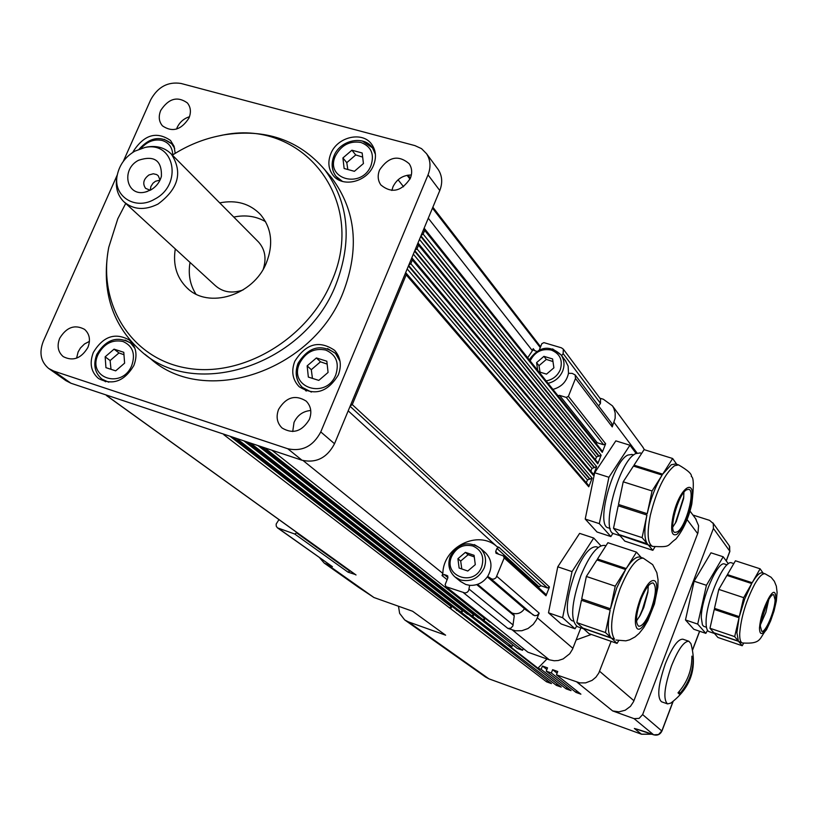 <?xml version="1.0" encoding="UTF-8"?>
<svg xmlns="http://www.w3.org/2000/svg" width="818" height="818" viewBox="0 0 818 818"><rect width="100%" height="100%" fill="white"/><g stroke="black" fill="none" stroke-linecap="round" stroke-linejoin="round"><path stroke-width="1.23" d="M362.65 157.087L355.738 154.939L346.781 162.659L347.834 169.51M327.159 364.102L320.482 361.812L311.3 369.685L312.445 378.376M565.207 360.37L568.132 366.065L568.5 373.294C566.618 381.689 561.434 387.057 552.927 389.388M552.978 361.546L546.322 359.419L538.99 365.677L540.064 372.18M265.594 221.698C256.126 216.187 245.512 214.643 233.784 217.067M219.705 202.874C236.238 199.664 249.827 203.549 260.482 214.531C271.648 227.987 273.611 244.091 266.392 262.823C253.621 295.472 208.212 309.511 186.964 287.834C176.678 277.629 172.782 264.654 175.297 248.917M327.773 173.263L331.863 178.068C356.024 210.655 359.777 248.795 343.131 292.476C312.711 371.505 204.52 407.374 150.624 358.775L144.806 354.204M108.722 247.527L108.436 248.989C101.207 291.341 112.322 325.615 141.79 351.832C196.013 400.738 305.094 364.491 335.83 284.807C352.66 240.768 348.918 202.353 324.613 169.551C298.815 139.673 264.838 128.181 222.68 135.072L215.615 136.616M172.373 155.134C187.598 145.348 203.713 138.815 220.707 135.543C301.73 116.698 368.693 199.827 331.351 282.087C307.537 339.48 241.453 378.243 186.279 368.008C130.89 358.356 97.362 303.734 108.814 247.118L117.802 218.743L125.716 203.457M309.388 419.389C302.046 431.505 292.956 434.389 282.118 428.039C277.016 423.049 275.84 416.832 278.58 409.389C286.106 397.119 295.308 394.358 306.177 401.106C310.973 406.065 312.047 412.16 309.388 419.389M310.758 410.503C303.1 411.137 297.527 415.104 294.03 422.405L292.721 431.556M410.319 178.365C401.495 191.535 391.679 193.743 380.902 184.991C377.824 180.573 377.374 175.573 379.552 169.991C388.56 156.708 398.438 154.622 409.184 163.733C412.047 168.079 412.425 172.956 410.319 178.365M411.352 174.991C402.957 175.103 396.832 179.05 392.967 186.821L391.873 190.482M188.938 118.109C181.167 130.011 172.342 132.588 162.465 125.86C158.886 121.585 158.303 116.442 160.727 110.43C168.62 98.446 177.506 95.941 187.373 102.935C190.778 107.168 191.3 112.23 188.938 118.109M189.479 116.739C183.846 118.518 179.735 122.117 177.148 127.536L176.555 129.08M87.884 347.456C81.217 358.509 72.996 361.566 63.231 356.617C57.955 352.016 56.769 345.912 59.683 338.294C66.493 327.139 74.796 324.163 84.591 329.378C89.632 333.979 90.737 340.002 87.884 347.456M89.428 341.372L84.51 343.969L80.44 347.998L78.119 351.944L76.585 358.182M338.315 374.971C327.578 392.395 314.511 396.29 299.143 386.689C292.507 379.736 291.055 371.27 294.787 361.29C305.922 343.57 319.184 339.92 334.582 350.319C340.636 357.18 341.883 365.401 338.315 374.971M305.431 390.166L305.738 390.789M132.905 152.312L133.314 151.361C144.193 134.622 156.606 130.992 170.543 140.471L174.07 146.289L175.195 153.355M373.529 165.277C367.139 182.117 342.2 188.068 332.916 175.093C328.355 168.866 327.66 161.729 330.83 153.672C337.353 136.626 362.834 130.86 371.853 144.53C375.994 150.624 376.556 157.537 373.529 165.277M133.835 365.564C124.326 381.382 112.547 385.697 98.508 378.519C90.962 371.904 89.244 363.202 93.354 352.394C103.14 336.351 115.093 332.21 129.203 339.971C136.248 346.556 137.802 355.094 133.835 365.564M599.911 398.202L603.336 399.235L612.437 405.851L613.776 408.213L615.197 413.09L615.146 418.274L612.253 426.914L611.762 423.366M525.862 609.86L534.665 615.698L537.129 615.371L539.185 613.132L536.424 619.85L533.224 624.4L528.009 628.521L521.853 630.729L515.452 630.801L507.886 628.428L510.8 628.234L512.866 625.995L514.266 615.811L513.796 614.512L477.559 584.349M611.128 641.332L598.776 673.091L595.903 677.202L592.058 680.392L585.616 682.877L579.798 682.897L556.455 674.819L580.903 694.175L575.974 692.406L551.342 672.989L552.631 669.676L557.078 673.214M490.033 621.69L527.886 652.191L549.287 659.799L554.205 660.77L558.265 660.515L563.173 658.909L569.717 653.756L572.488 649.308L580.862 627.846M358.212 587.099L373.949 597.518L412.599 611.25L445.616 635.187L408.407 621.885L404.695 619.932L399.634 613.388L398.489 606.24M692.938 515.043L709.605 520.371L713.265 523.551L713.419 528.438L642.631 714.574L639.134 718.378L634.083 718.654L612.662 710.934L618.95 711.844L625.218 710.229L630.484 706.323L633.582 701.609L697.979 532.784L698.582 525.667L695.515 518.53M474.276 556.915L468.131 554.716L460.687 561.046L461.802 568.96M485.064 552.436L485.708 553.009C491.976 559.89 492.62 567.702 487.651 576.445C483.06 582.784 477.058 585.749 469.644 585.33L465.759 584.481L460.462 581.445L455.401 577.303M524.491 608.694C521.495 612.999 517.589 614.522 512.794 613.265L511.771 612.825M123.968 354.726L118.978 352.936L110.113 360.564L111.003 369.317M727.059 564.849L724.584 564.042C717.836 560.381 700.924 599.308 701.302 617.917L702.447 624.952L703.695 626.322L706.445 627.283M714.492 633.49L709.083 631.66C707.059 630.934 706.067 627.805 706.087 622.273C705.73 601.813 724.329 558.878 731.67 562.896L733.797 563.592M709.973 628.255L714.247 609.441L739.043 617.754L736.906 632.692L738.378 641.097L713.869 632.764L709.973 628.255L734.676 636.629L739.043 617.754M718.797 589.4L726.926 575.412L751.722 583.551L744.697 598.991L739.298 616.649L714.492 608.336L718.797 589.4L743.685 597.661L751.722 583.551M765.096 573.796L771.118 577.283L774.339 581.261L776.333 586.128L777.1 592.396L776.333 601.025L774.084 610.821L770.668 620.79L766.517 629.676C759.043 637.897 762.356 644.339 742.386 642.968C740.474 642.283 739.574 639.175 739.697 633.633C741.006 617.385 746.026 600.862 754.758 584.062C759.053 576.659 762.499 573.244 765.096 573.796L762.315 572.886C759.769 572.334 756.394 575.616 752.182 582.733L727.406 574.604L735.443 560.78L760.116 568.807L763.122 573.152M768.828 599.379L765.863 612.406L760.505 624.635M767.621 601.557L760.832 622.161M775.096 599.891C774.881 610.77 765.362 633.224 761.742 631.312L760.382 626.332C760.505 615.514 770.157 592.753 773.736 594.747L775.096 599.891M631.987 454.44L627.876 455.064C612.437 461.638 595.269 526.352 608.459 527.886L610.187 528.459M675.596 463.97L671.302 464.726L662.713 474.164L634.022 465.156L644.093 449.634L672.641 458.499L676.772 464.338M620.085 535.759L614.236 533.847C599.85 532.211 618.837 460.841 635.698 453.632L640.167 452.947M654.901 547.017L652.846 550.33L624.788 541.117L619.369 534.952L652.498 546.383M613.51 528.285L618.203 505.79L646.915 515.043C644.073 529.563 644.226 539.164 647.375 543.858L619.052 534.583L613.51 528.285L642.099 537.62L646.915 515.043M647.202 513.714L618.48 504.471L623.214 481.812L652.058 490.974L662.13 475.084C655.617 485.902 650.637 498.786 647.202 513.714L652.058 490.974M623.214 481.812L633.429 466.076L662.13 475.084M683.909 492.313L683.623 498.499L676.261 521.659L672.744 527.15M683.817 496.761L675.259 523.469M686.558 489.798L688.736 489.307C695.76 490.166 685.842 527.16 677.365 531.843L675.034 532.426C667.958 531.69 678.122 494.021 686.558 489.798M596.567 546.843L596.394 546.782C589.809 546.312 582.569 555.463 574.676 574.236C565.964 599.533 564.993 614.972 571.741 620.555L573.459 621.148M583.633 628.807L577.467 626.66C570.115 620.555 571.24 603.561 580.831 575.678C589.512 554.993 597.447 544.911 604.614 545.412L604.799 545.473M586.353 576.455L596.895 559.941L625.627 569.522L616.792 587.805L610.453 608.786L581.7 598.96L586.353 576.455L615.228 586.189L625.627 569.522M640.259 557.181L640.075 557.119C636.384 556.25 631.762 560.064 626.23 568.561L597.508 558.98L607.897 542.712L636.486 552.13L641.179 557.487M648.255 585.831L647.856 592.467L643.807 607.437L640.279 615.208L636.476 620.964M648.071 590.8L642.427 609.492L639.318 616.884M650.913 609.85C646.394 620.913 642.335 626.384 638.715 626.251C635.146 623.101 635.903 614.114 640.985 599.297C645.525 588.244 649.574 582.794 653.132 582.958C656.711 586.158 655.975 595.115 650.913 609.85M134.847 151.146L144.837 147.516C174.551 140.614 183.222 184.796 154.551 199.224C135.072 210.86 112.495 195.911 117.291 174.98C119.551 164.704 125.399 156.759 134.847 151.146M117.291 174.98L116.851 177.271C115.205 187.128 117.506 195.267 123.753 201.657C133.314 209.827 144.725 210.625 157.997 204.071C178.498 188.856 182.966 172.22 171.402 154.152C165.103 147.802 157.056 145.41 147.24 146.964L144.479 147.588M160.062 180.032L158.232 175.737L156.637 174.551L153.293 173.774L148.978 174.96C143.477 179.081 142.342 183.539 145.584 188.355L150.205 190.246M160.042 180.093L155.502 181.259L152.986 183.222L150.86 186.545L150.256 190.226M150.757 189.96L145.655 191.954C126.626 197.353 120.522 169.336 138.579 160.256C154.265 155.113 161.882 160.44 161.422 176.228C159.796 182.158 156.248 186.739 150.757 189.96M243.089 289.94C232.159 293.764 222.864 292.292 215.216 285.523L124.653 202.475M667.56 703.909L661.506 701.762C656.864 697.447 658.163 684.748 665.382 663.664C672.079 647.181 677.887 639.022 682.825 639.185L688.889 641.261C684.001 641.118 678.204 649.298 671.517 665.801C664.288 686.915 662.969 699.615 667.56 703.909L670.832 703.081M677.999 692.846C687.396 682.232 692.018 670.003 691.875 656.138L693.194 657.529C693.337 671.353 688.725 683.551 679.359 694.134L677.999 692.846M693.194 657.529L691.875 659.022M679.369 691.302L679.359 694.134M670.627 703.224C690.801 687.989 697.57 668.122 690.913 643.623L688.889 641.261M257.782 241.269L258.682 242.179C265.063 249.531 266.607 258.457 263.314 268.969M618.653 640.75L617.038 643.398L611.465 638.173L614.512 639.144C609.328 630.964 611.169 614.226 620.044 588.909C628.694 568.04 636.445 557.804 643.296 558.183L643.469 558.244M611.465 638.173L583.122 628.336L588.95 633.623L617.038 643.398M611.138 637.866L582.774 628.03L576.823 622.621L605.443 632.539L610.177 610.105C607.406 624.492 607.733 633.756 611.138 637.866L605.443 632.539M610.453 608.786L615.228 586.189M576.823 622.621L581.434 600.269L610.177 610.105M626.23 568.561L636.486 552.13M576.598 626.261L575.013 628.786L561.148 623.96L548.5 612.815L557.774 566.813L579.614 533.377L593.715 538.029L600.903 545.8M575.013 628.786L562.62 617.713L572.027 571.618L593.715 538.029M548.5 612.815L562.62 617.713M557.774 566.813L572.027 571.618M647.375 543.858L642.099 537.62M652.846 550.33L647.682 544.226M662.713 474.164L672.641 458.499M612.999 533.224L610.872 536.557L597.017 532.007L585.218 519.052L599.328 523.653L608.909 477.272L629.932 445.237L636.097 453.428M585.218 519.052L594.676 472.753L608.909 477.272M594.676 472.753L615.842 440.861L629.932 445.237M610.872 536.557L599.328 523.653M743.572 643.326L742.223 645.739L738.593 641.353L742.386 642.968M738.593 641.353L714.094 633.03L717.918 637.467L742.223 645.739M738.378 641.097L734.676 636.629M739.298 616.649L743.685 597.661M752.182 582.733L760.116 568.807M707.55 630.392L705.842 633.357L693.817 629.267L685.484 619.952L694.114 581.22L706.425 585.299L723.184 556.782L728.357 563.796M694.114 581.22L710.985 552.815L723.184 556.782M705.842 633.357L697.703 624.093L706.425 585.299M685.484 619.952L697.703 624.093M114.05 349.153L123.784 352.302L124.612 363.151L115.675 370.851L105.941 367.66L105.154 356.822L114.05 349.153L118.978 352.936M110.113 360.564L105.154 356.822M465.391 552.355L474.072 555.31L475.289 564.645L467.794 571.025L459.113 568.04L457.927 558.714L465.391 552.355L468.131 554.716M460.687 561.046L457.927 558.714M538.663 587.784L539.072 586.762L541.056 585.78L499.041 547.354L496.915 548.397L495.677 551.516L496.015 553.254L503.326 555.872L504.205 557.937L495.994 577.794L494.174 578.991L492.068 579.144L487.651 576.445M499.041 547.354L496.996 546.659C478.233 529.379 443.049 546.905 442.875 573.449L442.027 575.565L444.133 574.522L447.098 575.545L447.947 577.62L444.133 574.522M469.644 585.33L468.632 590.698L467.15 592.314L465.115 593.009L446.004 586.69L445.145 584.614L447.947 577.62M547.181 680.29L546.577 681.834L449.552 607.897L451.505 606.925L230.042 436.26M456.608 609.952L551.455 683.592L546.577 681.834M556.946 683.776L556.342 685.351L460.606 611.792L462.579 610.821L243.938 440.892M467.702 613.848L561.23 687.11L556.342 685.351M566.762 687.273L566.138 688.868L541.148 669.339L542.436 666.036L546.874 669.533M542.436 666.036L547.528 667.856L546.24 671.159L571.056 690.637L566.138 688.868M576.608 690.77L575.974 692.406M634.083 718.654L653.643 734.789L646.292 732.13M646.138 732.079L636.547 729.043M552.631 669.676L557.743 671.506L556.455 674.819M523.264 648.531L522.569 650.3L482.876 619.625L484.859 618.664L271.944 450.227M478.847 617.764L517.252 648.418L522.569 650.3M512.63 644.799L511.945 646.537L471.72 615.698L473.694 614.737L257.905 445.544M591.342 634.461L576.169 639.921M546.976 658.981L537.917 668.183L508.591 645.341L511.945 646.537M541.148 669.339L537.917 668.183M551.342 672.989L546.24 671.159M644.441 449.747L642.498 446.638M296.975 532.569L294.766 534.031L277.445 527.845L332.425 566.669L324.194 563.07L319.531 557.671M355.441 574.553L348.049 572.171L350.135 570.8M461.996 612.283L462.579 610.821M450.933 608.377L451.505 606.925M457.17 610.289L457.845 610.811L456.454 610.33M598.612 405.963L600.484 403.356L600.504 398.979M253.089 443.939L247.721 442.579L467.548 614.236M595.811 443.07L597.283 442.763L603.664 444.757L605.637 443.765L602.273 452.344L602.048 450.882M473.111 616.189L473.694 614.737M595.402 459.706L596.475 456.955L601.148 455.207L597.774 463.806L597.549 462.334M267.179 448.642L261.77 447.252L478.683 618.152M484.276 620.126L484.859 618.664M590.872 471.229L591.976 468.417L596.649 466.679L593.275 475.289L593.091 473.867L412.18 258.181L412.374 259.981L410.83 263.693L408.785 265.104M445.554 586.434L489.87 622.089M586.342 482.773L587.467 479.91L592.14 478.162L588.755 486.792L588.561 485.35L405.994 273.007L406.198 274.838L352.272 404.603L350.206 406.014M541.056 585.78L547.447 587.968L549.44 586.987L545.995 595.78L545.667 594.144L503.868 556.199M462.865 610.095L246.739 441.822M260.676 446.475L474 613.96M437.385 168.406L438.274 169.612C442.252 175.87 442.753 182.833 439.787 190.533L334.521 443.734C327.088 457.835 316.259 463.336 302.026 460.248L70.931 383.233L65.961 380.677L49.121 368.785M123.313 161.351L150.676 99.837C157.792 86.912 167.905 81.452 180.993 83.456L414.941 145.614L421.546 148.651L426.536 153.692C430.565 160.021 431.066 167.087 428.029 174.888L320.768 431.924C313.192 446.239 302.19 451.853 287.762 448.745L53.691 371.045L48.661 368.468C40.736 361.709 38.937 352.66 43.282 341.331L117.311 174.847M338.345 355.799L337.691 355.533M190.032 262.425C188.038 274.234 189.981 284.756 195.86 294.01M247.721 442.579L247.281 442.006M239.081 439.276L233.304 437.344M225.154 434.634L105.941 394.9M424.102 228.253L424.675 230.39L423.141 234.081L421.096 235.482M417.967 243.018L418.53 245.165L416.996 248.866L414.951 250.277M261.77 447.252L261.331 446.689M303.141 460.585L442.875 573.449M348.202 410.841L496.996 546.659M277.445 527.845L276.259 526.199L276.167 524.052L278.969 519.614M398.08 179.786L403.581 186.77M428.274 218.202L532.406 350.687L533.224 348.652L533.367 350.084L536.567 351.321M527.682 357.793L532.406 350.687M539.389 349.777L541.833 343.693L543.909 342.63L561.434 347.824L563.336 349.184L563.152 353.611L561.659 355.666M568.5 373.294L572.222 373.397L575.146 374.92L575.494 378.468L568.387 396.362L566.281 397.415L559.532 395.36L557.968 395.697M546.322 359.419L543.929 356.351L552.59 358.938L553.898 367.834L546.516 374.123L538.898 371.822M538.99 365.677L536.577 362.63L543.929 356.351M537.682 370.309L536.577 362.63M328.069 372.446L318.805 380.39L308.345 377.078L307.149 365.871L316.382 357.957L326.842 361.219L328.069 372.446M320.482 361.812L316.382 357.957M311.3 369.685L307.149 365.871M363.427 163.539L354.388 171.31L344.133 168.498L342.906 157.956L351.904 150.205L362.159 152.976L363.427 163.539M355.738 154.939L351.904 150.205M346.781 162.659L342.906 157.956M335.431 155.921C341.198 145.164 349.685 140.676 360.902 142.455C371.229 146.442 374.593 154.152 370.983 165.584C361.771 189.479 324.501 179.111 335.431 155.921M375.401 154.254L372.487 147.833L362.742 141.269M299.531 363.468C305.482 352.261 314.173 347.783 325.615 350.032C336.137 354.593 339.521 362.865 335.769 374.869C326.239 399.879 288.243 387.671 299.531 363.468M340.043 361.311L335.452 353.366L327.537 348.54M298.243 363.642C294.756 372.967 296.116 380.881 302.302 387.374L311.372 392.078M530.187 360.922L530.258 360.728C534.839 351.832 541.843 348.284 551.291 350.063C560.033 353.683 563.029 360.237 560.269 369.746C557.508 375.922 552.804 379.644 546.148 380.912M548.08 383.325C554.972 381.587 559.849 377.476 562.692 371.004C564.839 365.165 564.328 359.828 561.148 354.992L552.59 348.887M614.032 422.364L637.079 453.029M512.385 630.013L549.287 659.799M577.007 682.161L612.662 710.934M687.069 519.542L697.682 533.653M713.419 528.438L729.83 551.209L726.19 560.851M729.012 545.422L729.666 546.485L729.728 551.485M651.895 734.175L641.465 734.186L634.369 728.46L636.353 729.022M672.958 701.578L661.885 730.863L658.521 734.533L653.797 734.85M450.36 556.445C447.569 564.502 449.051 571.291 454.808 576.823L460.145 579.88C470.841 582.355 478.847 578.398 484.174 568.009C486.853 560.269 485.544 553.653 480.248 548.162L474.266 544.583M451.597 556.547C456.301 547.375 463.387 543.858 472.865 545.995C481.618 550.033 484.553 556.976 481.669 566.833C474.276 587.334 442.743 576.383 451.597 556.547M134.929 348.376L130.635 343.059L125.082 340.043M133.661 345.441L130.635 343.059C117.311 335.605 106.043 339.358 96.831 354.337C92.986 364.552 94.694 372.814 101.933 379.112L108.743 382.2M98.068 354.511C103.978 343.662 112.281 339.317 122.956 341.484C132.71 345.881 135.645 353.877 131.77 365.482C122.087 389.685 86.759 377.936 98.068 354.511M174.694 148.395L171.719 143.815L164.244 139.326M140.972 148.487C147.148 141.463 154.234 138.794 162.23 140.481C168.927 142.69 172.434 147.485 172.762 154.878M767.182 627.171C762.233 635.341 759.666 635.596 759.482 627.948C760.331 618.377 763.296 608.633 768.388 598.715C779.033 579.164 777.591 609.052 767.182 627.171M678.582 464.9C687.897 470.34 692.151 474.225 691.343 476.567C693.776 477.088 693.93 486.229 691.813 503.99C688.633 518.131 683.337 529.798 675.944 538.98C666.445 545.759 671.844 547.375 652.682 546.434C647.58 543.878 646.793 533.54 650.3 515.422C656.588 490.186 664.656 473.622 674.533 465.728L678.582 464.9L675.371 463.898M690.77 505.258C687.151 519.706 682.509 529.399 676.813 534.369C671.68 536.577 670.382 530.667 672.948 516.628C679.288 486.117 697.897 474.931 690.77 505.258M636.915 628.285C634.011 623.398 635.157 613.51 640.371 598.643C646.281 584.563 651.169 578.694 655.034 581.046C662.406 587.774 643.756 636.506 636.915 628.285M699.574 631.23L692.58 649.717M642.631 714.574L661.834 731.006M489.123 678.909L485.575 677.048L489.041 678.889L641.537 734.227L488.949 678.848L408.407 621.885M652.028 734.227L641.609 734.237M633.94 700.729L599.594 671.261M373.949 597.518L328.222 565.187M572.897 648.337L537.344 617.825M320.768 431.924L334.521 443.734M287.762 448.745L302.026 460.248M428.029 174.888L439.787 190.533M53.691 371.045L70.931 383.233M526.066 610.034L487.334 576.905L525.933 609.931M514.266 615.811L476.741 584.625M513.111 625.003L469.143 589.144M507.886 628.428L463.571 592.805M491.27 622.59L446.004 586.69M547.447 587.968L350.084 406.301M447.855 576.169L447.098 575.545M447.129 579.665L442.027 575.565M600.484 403.356L563.152 353.611M612.253 426.914L575.494 378.468M605.637 443.765L568.387 396.362M534.931 350.84L533.224 348.652M540.279 347.568L432.466 208.14M410.002 179.081L407.078 175.297M603.664 444.757L566.281 397.415M597.283 442.763L559.532 395.36M602.273 452.344L424.675 230.39M601.148 455.207L423.141 234.081M599.175 456.199L420.933 235.87M598.459 455.974L420.697 236.433M596.475 456.955L419.46 239.408M597.774 463.806L418.53 245.165M596.649 466.679L416.996 248.866M594.666 467.661L414.787 250.656M593.96 467.436L414.562 251.208M591.976 468.417L413.335 254.153M593.275 475.289L412.374 259.981M592.14 478.162L410.83 263.693M590.156 479.154L408.632 265.472M589.451 478.919L408.407 266.003M587.467 479.91L407.19 268.928M588.755 486.792L406.198 274.838M356.024 574.972L106.831 395.718M449.552 607.897L223.815 434.716M349.961 571.22L296.791 533.009M348.049 572.171L294.766 534.031M332.425 566.669L278.304 528.295M549.44 586.987L352.272 404.603M539.072 586.762L496.915 548.397M498.806 554.338L495.677 551.516M545.995 595.78L504.205 557.937M539.185 613.132L496.884 576.393M533.326 615.126L490.647 578.541M482.876 619.625L265.819 448.724M480.084 618.643L262.292 447.548M471.72 615.698L251.739 444.021M468.939 614.717L248.232 442.855M460.606 611.792L237.741 439.358M457.845 610.811L234.255 438.192M233.539 437.712L232.874 437.211M334.122 156.402C331.167 163.917 331.811 170.594 336.065 176.422L342.517 181.432M336.065 176.422C331.668 170.451 330.973 163.631 333.959 155.952C340.094 139.929 363.979 134.929 372.487 147.833L374.808 150.778M302.302 387.374C295.973 380.769 294.562 372.752 298.059 363.315C308.488 346.791 320.963 343.468 335.452 353.366L338.632 356.433M529.266 359.767C539.062 346.229 549.696 344.634 561.148 354.992L565.882 361.27M220.707 135.543L222.68 135.072M454.808 576.823C448.98 571.24 447.466 564.4 450.258 556.291C458.182 543.132 468.182 540.422 480.248 548.162L485.708 553.009M139.172 149.111C150.031 137.148 160.89 135.389 171.719 143.815L174.019 146.156M598.265 547.406L596.394 546.782M615.995 640.034L625.801 640.842L629.584 639.84L635.013 636.956L639.165 633.347L643.797 627.518L647.876 620.514L654.441 603.981L657.866 587.201L658.03 579.686L656.844 572.672L652.672 564.635L643.296 558.183L640.075 557.119M605.903 545.831L604.614 545.412M144.837 147.516L147.24 146.964M145.655 191.954L147.363 191.463M258.682 242.179L171.402 154.152M641.649 453.407L639.932 452.875M633.715 454.982L631.782 454.379M102.393 379.45L105.542 381.761M653.715 734.83C657.478 735.771 660.228 734.482 661.966 730.975L673.132 701.455M692.621 649.921L699.676 631.261M726.261 560.954L729.881 551.383L729.267 545.77L712.856 522.814M635.443 728.777L653.705 734.83M434.716 641.128L485.575 677.048M689.993 511.046L696.138 519.389M405.033 620.167L434.389 640.903M612.437 405.851L643.183 447.558M324.562 563.326L357.855 586.843M426.536 153.692L438.274 169.612M108.814 247.118L108.436 248.989M331.863 178.068L324.613 169.551M188.334 289.051L186.964 287.834M611.905 423.56L575.146 374.92M540.596 346.76L432.855 207.21M410.411 178.14L408.09 175.134M600.637 399.174L563.336 349.184M602.109 450.963L424.511 228.631M597.6 462.405L418.356 243.386M355.687 574.798L106.412 395.503M457.436 610.596L233.754 437.927M303.059 388.049L306.402 391.024M336.801 177.291L339.245 180.175"/></g></svg>
